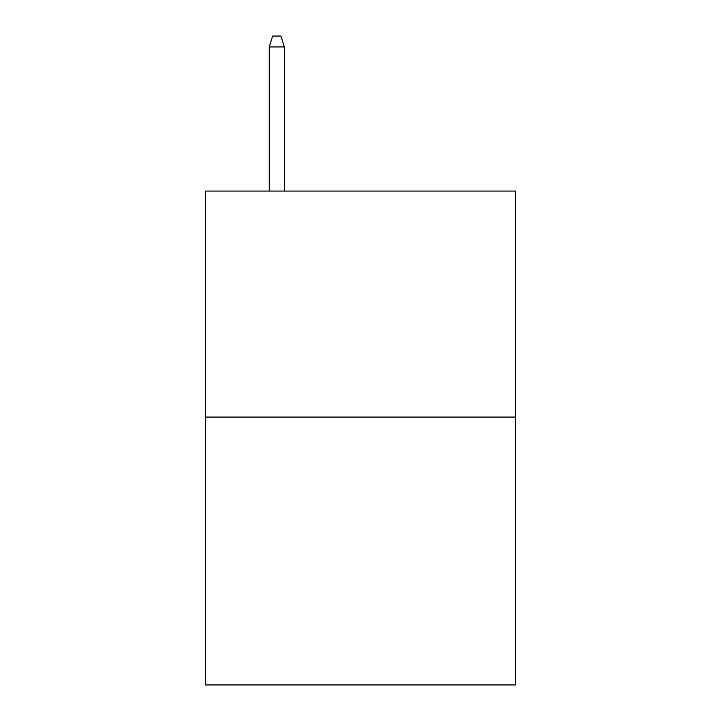 <?xml version="1.0" encoding="UTF-8"?>
<svg xmlns="http://www.w3.org/2000/svg" width="721" height="721" viewBox="0 0 721 721"><rect width="100%" height="100%" fill="white"/><g stroke="black" fill="none" stroke-linecap="round" stroke-linejoin="round"><path stroke-width="1.08" d="M515.362 417.089L515.362 191.074L205.638 191.074L205.638 684.95L515.362 684.95L515.362 417.089L205.638 417.089M284.326 191.074L284.326 46.928L269.257 46.928L269.257 191.074M269.257 46.928L272.61 36.05L280.974 36.05L284.326 46.928"/></g></svg>
